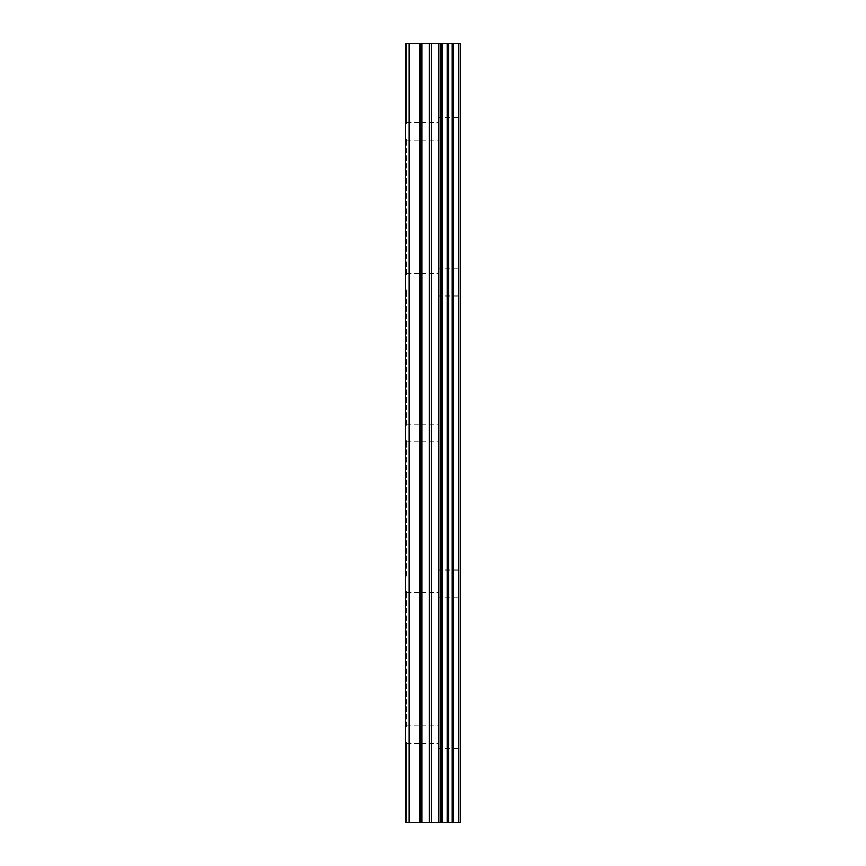 <?xml version="1.0" encoding="UTF-8"?>
<svg xmlns="http://www.w3.org/2000/svg" width="866" height="866" viewBox="0 0 866 866"><rect width="100%" height="100%" fill="white"/><g stroke="black" fill="none" stroke-linecap="round" stroke-linejoin="round"><path stroke-width="0.65" stroke-dasharray="4.33 3.25" d="M458.504 822.7L405.342 822.7L406.663 822.7L405.342 822.7L405.342 43.3L405.342 124.271L406.663 123.448L405.342 124.271L405.342 138.322L406.663 139.145L406.663 140.097L406.663 139.145L405.342 138.322L405.342 43.3L460.658 43.3L460.658 822.7L458.504 822.7L458.504 43.3M438.034 131.296L438.034 117.473L438.034 131.296M460.636 131.296L460.636 117.473L460.658 131.296M405.342 282.154L405.342 289.179L406.663 290.002L406.663 290.944L406.663 290.002L405.342 289.179L405.342 138.322L405.342 275.117L406.663 274.295L406.663 273.353L406.663 274.295L405.342 275.117L405.342 282.154M438.034 282.154L438.034 268.319L438.034 282.154M460.636 282.154L460.636 268.319L460.658 282.154M405.342 433L405.342 440.025L406.663 440.848L406.663 441.801L406.663 440.848L405.342 440.025L405.342 289.179L405.342 425.975L406.663 425.152L406.663 424.199L406.663 425.152L405.342 425.975L405.342 433M438.034 433L438.034 446.824L438.034 433M460.636 433L460.636 446.824L460.658 433M405.342 583.846L405.342 590.883L406.663 591.705L406.663 592.647L406.663 591.705L405.342 590.883L405.342 440.025L405.342 576.821L406.663 575.998L406.663 575.056L406.663 575.998L405.342 576.821L405.342 583.846M438.034 583.846L438.034 597.681L438.034 583.846M460.636 583.846L460.636 597.681L460.658 583.846M405.342 734.704L405.342 741.729L406.663 742.552L406.663 743.504L406.663 742.552L405.342 741.729L405.342 727.678L406.663 726.855L406.663 725.903L406.663 726.855L405.342 727.678L405.342 734.704M438.034 734.704L438.034 748.527L438.034 734.704M460.636 734.704L460.636 748.527L460.658 734.704M458.363 734.704L458.363 748.527L458.363 734.704M458.363 583.846L458.363 597.681L458.363 583.846M458.363 433L458.363 446.824L458.363 433M458.363 282.154L458.363 268.319L458.363 282.154M458.363 131.296L458.363 117.473L458.363 131.296M437.676 822.7L433.346 822.7L437.676 822.7M433.346 822.7L432.621 822.7L433.346 822.678M432.621 822.7L428.28 822.7L432.621 822.678M428.28 822.7L438.402 822.7L428.28 822.678M427.566 822.7L437.2 822.7L427.566 822.678M437.676 43.3L433.346 43.3L437.676 43.3M433.346 43.3L432.621 43.3L433.346 43.322M432.621 43.3L428.28 43.3L432.621 43.322M428.28 43.3L427.566 43.3L428.28 43.322M427.566 43.3L438.402 43.3L427.566 43.322M435.566 43.3L436.323 43.3L435.566 43.3M436.865 43.3L438.391 43.3L436.865 43.322M438.391 43.3L427.544 43.3L438.391 43.322M427.544 43.3L436.984 43.3L427.544 43.322M405.342 727.678L405.342 590.883L405.342 727.678M405.342 822.7L405.342 741.729L405.342 822.7M406.663 726.855L406.663 591.705L406.663 726.855M406.663 575.998L406.663 440.848L406.663 575.998M406.663 425.152L406.663 290.002L406.663 425.152M406.663 274.295L406.663 139.145L406.663 274.295M406.663 123.448L406.663 43.3L406.663 123.448M409.185 822.7L409.185 43.3M441.909 822.7L441.909 43.3M442.461 822.7L442.461 43.3M453.47 822.7L453.47 43.3M453.784 822.7L453.784 43.3M458.785 822.7L458.785 43.3M406.663 822.7L406.663 742.552L406.663 822.7M420.075 822.7L420.075 43.3M421.839 822.7L421.839 43.3M429.449 822.7L429.449 43.3M431.214 822.7L431.214 43.3M438.293 822.7L438.293 43.3M440.069 822.7L440.069 43.3M447.051 822.7L447.051 43.3M447.386 822.7L447.386 43.3M447.765 822.7L447.765 43.3M448.653 822.7L448.653 43.3M452.171 822.7L452.171 43.3M453.059 822.7L453.059 43.3M406.663 140.097L438.034 140.097M406.663 290.944L438.034 290.944M406.663 441.801L438.034 441.801M406.663 592.647L438.034 592.647M406.663 743.504L438.034 743.504M438.034 748.527L458.363 748.527M438.034 597.681L458.363 597.681M438.034 446.824L458.363 446.824M438.034 295.977L458.363 295.977M438.034 145.12L458.363 145.12M438.034 117.473L458.363 117.473M438.034 268.319L458.363 268.319M438.034 419.176L458.363 419.176M438.034 570.023L458.363 570.023M438.034 720.88L458.363 720.88M406.663 725.903L438.034 725.903M406.663 575.056L438.034 575.056M406.663 424.199L438.034 424.199M406.663 273.353L438.034 273.353M406.663 122.496L438.034 122.496"/><path stroke-width="1.3" d="M458.785 43.3L460.658 43.3L460.658 822.7L458.785 822.7L458.785 43.3L405.342 43.3L405.342 822.7L409.185 822.7L409.185 43.3M409.185 822.7L458.785 822.7M458.504 822.7L458.504 43.3M453.784 822.7L453.784 43.3M453.47 822.7L453.47 43.3M442.461 822.7L442.461 43.3M441.909 822.7L441.909 43.3M453.059 822.7L453.059 43.3M452.171 822.7L452.171 43.3M448.653 822.7L448.653 43.3M447.765 822.7L447.765 43.3M447.386 822.7L447.386 43.3M447.051 822.7L447.051 43.3M440.069 822.7L440.069 43.3M438.293 822.7L438.293 43.3M431.214 822.7L431.214 43.3M429.449 822.7L429.449 43.3M421.839 822.7L421.839 43.3M420.075 822.7L420.075 43.3"/></g></svg>
